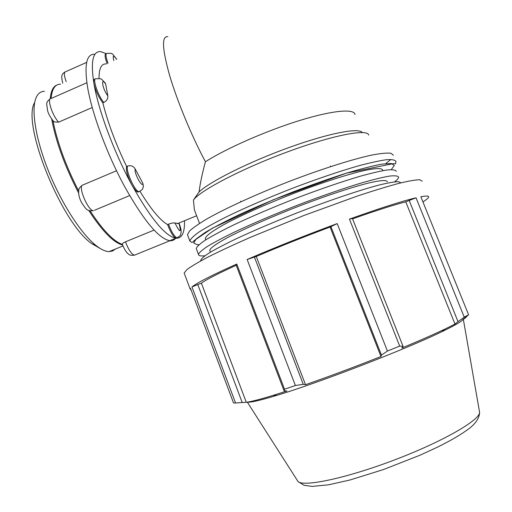 <?xml version="1.0" encoding="UTF-8"?>
<svg xmlns="http://www.w3.org/2000/svg" width="512" height="512" viewBox="0 0 512 512"><rect width="100%" height="100%" fill="white"/><g stroke="black" fill="none" stroke-linecap="round" stroke-linejoin="round"><path stroke-width="0.77" d="M422.918 201.882C426.515 199.648 428.422 198.035 428.64 197.043C428.858 195.846 426.259 195.75 420.845 196.755L468.589 314.771L462.528 319.853C464.979 318.304 466.394 317.152 466.778 316.39M236.781 264.045L236.058 264.928L284.07 390.835L284.525 389.203L236.781 264.045C212.077 275.104 197.133 282.733 191.955 286.931L235.552 402.995L233.542 402.982L190.509 288.352L190.157 289.062L191.104 289.952M352.435 218.541L349.446 219.123L399.686 346.086L403.046 346.323L352.435 218.541M409.126 200.358L458.01 321.638L464.256 317.19L416.026 197.792L405.76 201.843C393.645 204.934 375.91 210.611 352.563 218.861M416.026 197.792C402.035 201.133 379.84 208.243 349.446 219.123M236.198 265.293C218.138 273.517 206.534 279.469 201.382 283.149L191.955 286.931M330.842 226.419L381.453 355.085L387.424 351.053L337.184 223.597L330.074 227.053C303.987 236.8 279.392 246.605 256.288 256.467L247.149 259.494L295.386 385.51L303.251 384.333L254.362 256.909M337.184 223.597C305.062 235.494 275.053 247.456 247.149 259.494M330.074 227.053L380.973 356.493C354.726 366.925 329.574 376.333 305.517 384.704L303.251 384.333M381.453 355.085L380.973 356.493M256.288 256.467L305.517 384.704M284.07 390.835L286.97 390.976L273.216 395.354C260.147 399.354 251.168 401.664 246.272 402.285L242.202 402.534L197.76 284.454M405.76 201.843L454.989 324.096L444.87 329.12C433.67 334.464 419.315 340.762 401.805 348.032L403.046 346.323M458.01 321.638L454.989 324.096M201.382 283.149L246.272 402.285M422.202 181.165L419.731 179.75C415.494 179.808 408.442 181.037 398.56 183.45C387.11 186.554 373.408 190.746 357.453 196.026L303.942 215.462L250.259 237.389C234.182 244.467 220.333 250.906 208.71 256.704C198.637 261.997 191.379 266.285 186.931 269.581L184.141 273.024L184.422 273.779M143.405 186.528L142.88 183.373C142.342 188.659 133.747 172.608 135.206 168.986C133.376 166.054 130.835 165.088 127.578 166.08C125.229 170.086 135.002 191.917 139.008 191.674L139.923 191.309M138.982 191.667L138.022 192.083C136.326 191.706 134.182 189.171 131.584 184.486C127.482 176.275 125.818 170.278 126.592 166.496L127.578 166.08M105.651 83.968L105.056 82.733C100.218 78.31 102.899 78.701 95.962 78.726C91.955 77.69 97.882 95.686 103.814 102.458C106.803 100.819 108.141 98.618 107.834 95.846C102.675 89.51 100.307 76.333 105.651 83.968L107.834 95.846M103.814 102.458L102.835 102.88C98.515 97.107 95.546 90.682 93.933 83.603C93.446 80.602 93.805 79.117 94.995 79.149L95.104 79.104M107.104 63.584C104.838 57.331 104.493 54.054 106.067 53.754L106.304 53.645M176.813 237.926L176.979 237.862C179.834 236.115 181.088 234.886 180.73 234.176C180.96 232.39 182.086 231.629 179.245 223.661L179.098 223.661C181.44 233.286 180.051 233.069 174.944 223.014C173.683 222.682 171.533 223.072 168.493 224.179C171.571 232.147 174.4 236.71 176.979 237.862L177.715 237.568M176.058 238.234C173.472 237.088 170.643 232.531 167.565 224.563L168.493 224.179M53.28 121.114L54.022 121.901L58.656 122.144C52.23 115.661 46.573 97.709 51.155 98.47L86.88 82.726M52.947 120.73C57.35 142.656 65.882 165.997 78.534 190.758M60.595 84.166C55.117 84.115 51.942 88.89 51.091 98.47M90.118 210.867C102.835 230.266 113.587 241.434 122.368 244.378M81.914 185.402L79.078 188.454C78.035 193.03 78.957 197.92 81.843 203.117C86.49 209.587 86.682 211.2 93.44 210.714C88.768 211.245 78.918 189.664 81.914 185.402L116.538 170.752M135.315 254.829L134.413 255.194C131.501 254.202 128.525 249.741 125.485 241.824C123.36 242.752 122.298 243.533 122.291 244.166L122.317 244.243M92.243 107.501L58.656 122.144M135.206 168.986L142.88 183.373M169.798 240.685L170.848 240.256M125.485 241.824L154.112 230.08M174.944 223.014L179.098 223.661M175.603 238.317C174.195 240.096 172.326 240.896 170.003 240.717L169.766 240.691C158.938 238.79 144.013 220.979 124.992 187.258C107.238 154.848 91.731 113.043 87.456 86.458C84.186 64.563 86.573 53.837 94.624 54.272M368.685 135.085C367.802 128.518 332.768 135.13 287.386 151.91C242.022 168.621 200.288 190.458 193.44 200.032L199.066 191.942C200.077 183.802 202.195 173.747 205.408 161.766C191.648 136.013 177.133 101.005 169.542 75.168C162.138 48.582 161.581 35.757 167.866 36.704M99.046 78.483C98.982 68.365 101.402 63.52 106.291 63.949M126.592 166.496C115.776 144 107.859 122.797 102.835 102.88M167.565 224.563C160.16 220.365 150.957 209.274 139.962 191.29M193.44 200.032L194.374 209.818L195.29 212.237M184.454 220.755C184.826 232.589 182.035 238.419 176.09 238.24L175.859 238.214C165.254 236.211 150.496 218.304 131.584 184.486C113.92 151.994 98.368 110.157 93.933 83.603C90.528 61.747 92.762 51.078 100.634 51.597L106.234 53.677M362.246 132.512C359.104 127.411 328.096 133.338 288.358 147.763C248.653 162.125 209.914 181.594 199.066 191.942M235.552 402.995L242.202 402.534M462.925 319.603C461.357 321.658 454.336 325.69 441.85 331.706C406.086 349.139 319.046 382.726 276.934 395.334C260.243 400.397 250.445 402.65 247.539 402.099M468.589 314.771L464.256 317.19M399.686 346.086L387.424 351.053M295.386 385.51L284.525 389.203M382.694 170.118C382.042 167.968 375.878 168.109 364.198 170.541C347.475 174.394 321.331 182.829 293.664 193.427C266.003 204.179 239.955 215.885 223.386 224.877C211.821 231.411 205.786 235.974 205.28 238.579L205.555 239.315M387.373 181.773C386.822 179.859 380.742 180.23 369.126 182.886C352.486 187.008 326.374 195.629 298.675 206.253C270.97 217.011 244.826 228.557 228.122 237.293C216.467 243.622 210.336 247.962 209.728 250.317L209.971 250.963M400.973 182.835L398.438 181.664C394.554 181.741 388.339 182.803 379.782 184.858C360.883 189.773 331.405 199.648 300.23 211.642C276.39 220.966 255.219 229.939 236.71 238.554C225.594 243.904 216.646 248.557 209.869 252.518C204.454 255.994 201.402 258.586 200.71 260.294L200.858 260.845M396.269 171.328C395.61 169.926 392.563 169.472 387.123 169.978C380.301 171.066 371.296 173.165 360.096 176.269C341.44 181.786 320.128 189.107 296.154 198.234C272.186 207.61 250.886 216.73 232.262 225.6C221.088 231.123 212.102 235.968 205.312 240.134C199.904 243.814 196.89 246.605 196.256 248.512L196.55 249.286M394.534 181.85C397.216 179.821 398.579 178.259 398.624 177.171C397.997 175.859 394.982 175.494 389.581 176.083C382.784 177.254 373.805 179.43 362.624 182.611C343.994 188.218 322.682 195.597 298.694 204.736C274.707 214.112 253.37 223.187 234.701 231.974C223.494 237.434 214.477 242.202 207.642 246.285C202.202 249.882 199.149 252.589 198.483 254.4C198.49 255.366 199.59 255.878 201.779 255.949L204.851 255.821M115.398 249.043L112.576 251.002L109.12 251.616C105.51 251.552 101.21 249.568 96.211 245.664C81.478 234.176 61.754 203.981 48.595 171.322C35.424 138.662 30.829 108.531 36.339 97.146C38.208 93.274 40.928 91.322 44.493 91.29M34.688 102.496C21.267 123.418 61.574 223.104 91.731 243.622L100.563 248.698M122.605 245.011C113.562 242.726 102.272 231.206 88.736 210.451M78.522 192.813C64.941 166.598 56 142.022 51.699 119.072M50.234 98.816C50.899 91.008 53.165 86.4 57.024 84.979M116.736 59.322C111.021 52.256 113.344 53.44 106.963 53.357C105.395 53.658 105.741 56.934 108.006 63.187M113.843 60.602C112.48 55.206 113.402 54.797 116.608 59.379M94.554 210.253L129.658 195.578M66.195 81.69C63.987 75.462 63.802 72.134 65.645 71.706L86.662 62.374M355.027 114.502C354.298 108.422 332.314 110.342 298.95 120.723C265.658 131.066 226.234 148.467 205.408 161.766M199.014 244.704L197.075 244.659L193.651 242.97L196.275 238.861L205.274 232.397C214.394 226.995 226.368 220.781 241.197 213.754C257.331 206.451 274.643 199.162 293.12 191.872C311.622 184.864 329.018 178.752 345.306 173.517C360.32 169.011 372.518 165.888 381.894 164.141L391.296 163.494L394.323 165.427L391.283 169.613M395.968 161.523C395.238 159.942 392.051 159.341 386.406 159.725C379.341 160.717 370.022 162.758 358.445 165.856C339.168 171.398 317.165 178.874 292.435 188.275C267.712 197.952 245.786 207.43 226.65 216.717C215.181 222.509 205.971 227.61 199.034 232.026C193.53 235.942 190.477 238.95 189.882 241.05L191.661 242.406C192.154 242.554 193.101 241.862 194.515 240.346L212.301 228.23L273.35 199.744L346.381 173.171L393.286 163.635L395.533 163.878L395.968 161.523M187.834 235.622L187.482 234.688L189.638 230.906C193.35 227.514 199.494 223.296 208.083 218.253C227.149 207.59 257.414 193.792 289.683 181.242C321.971 168.883 352.467 159.232 371.891 155.046C380.672 153.389 387.021 152.781 390.944 153.229L393.427 155.226M390.842 159.456L385.722 163.629M463.341 319.334L479.475 411.661C482.138 418.579 446.099 440.077 397.35 458.848C348.64 477.683 304.218 487.232 298.106 481.645L296.986 479.891M138.022 192.083L139.008 191.674C143.322 189.21 142.406 189.408 143.488 185.939M54.022 121.901C50.49 117.632 48.346 113.869 47.59 110.611L46.714 104.218C46.56 102.458 47.706 100.685 50.15 98.893M122.291 244.166C124.422 249.549 126.509 252.845 128.544 254.042C129.133 255.085 131.091 255.469 134.413 255.194L169.971 240.717M62.778 83.2C61.139 76.211 61.267 74.426 64.877 72.038M177.293 223.686L196.627 215.77M194.374 209.818L199.52 223.386M441.85 331.706L444.87 329.12M276.934 395.334L273.216 395.354M187.482 234.688L189.882 241.05M184.141 273.024L190.157 289.062M479.526 411.942C479.91 418.342 474.291 424.614 469.408 428.326C461.779 434.138 451.078 440.442 437.299 447.232L419.962 455.226L383.597 469.504L350.189 479.936L328.557 484.806L312.339 486.4L304.186 485.331L298.106 481.645L247.322 402.131M209.728 250.317L210.432 252.173M205.28 238.579L205.76 239.846M330.765 166.547L330.528 165.952M240.64 201.165L240.87 201.76M200.71 260.294L200.909 260.819M196.256 248.512L198.483 254.4M91.731 243.622L96.211 245.664M122.976 245.939L109.12 251.616M175.859 238.214L169.766 240.691"/></g></svg>
